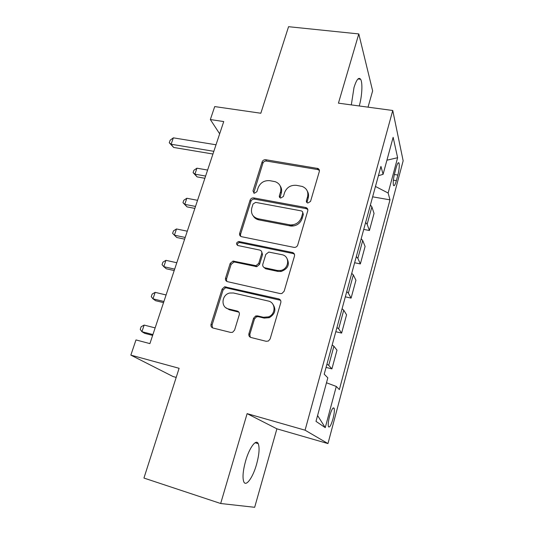 <?xml version="1.0" encoding="UTF-8"?>
<svg xmlns="http://www.w3.org/2000/svg" width="534" height="534" viewBox="0 0 534 534"><rect width="100%" height="100%" fill="white"/><g stroke="black" fill="none" stroke-linecap="round" stroke-linejoin="round"><path stroke-width="0.8" d="M307.884 203.02L310.541 201.405L319.319 171.521C319.626 170.192 319.192 169.191 318.03 168.517L265.738 159.726C263.996 159.606 262.781 160.354 262.101 161.962L252.969 190.972L254.331 193.261L256.901 191.686L258.089 187.895C260.298 182.655 264.223 180.245 269.864 180.679L275.25 181.694C279.849 183.549 281.612 186.96 280.53 191.92L279.362 195.758C279.122 196.926 279.562 197.693 280.69 198.061L283.394 196.485L284.562 192.641C286.751 187.327 290.736 184.891 296.51 185.338L302.231 186.446C306.816 188.395 308.592 191.833 307.557 196.766L306.409 200.657C306.176 201.832 306.629 202.613 307.778 203L307.884 203.02M256.567 464.326C259.184 454.654 259.744 447.772 258.256 443.687C256.193 438.588 249.398 447.565 245.607 460.989C242.937 470.808 242.336 477.756 243.818 481.848C246.054 487.168 252.976 477.316 256.567 464.326M359.235 105.972L359.249 105.926C362.059 96.44 362.813 82.67 360.624 79.272C358.721 76.823 356.525 79.553 354.022 87.449L351.319 104.904M333.009 418.763C334.264 413.79 334.644 410.306 334.164 408.303C333.109 406.861 331.587 409.465 329.598 416.126C328.337 421.132 327.943 424.637 328.423 426.633C329.518 428.041 331.047 425.411 333.009 418.763M248.924 333.677C248.544 335.592 249.231 336.867 250.98 337.501L266.179 341.299L268.462 340.999L270.131 338.936L280.804 302.618C281.164 300.729 280.457 299.487 278.688 298.893L224.634 286.805L222.104 289.108L211.037 324.278C210.636 326.147 211.284 327.395 212.973 328.016L230.708 332.442L232.61 332.288L234.58 330.119L239.279 314.766C239.666 312.891 238.998 311.649 237.283 311.048L228.485 308.946C220.475 307.43 221.597 294.528 229.787 293.012L233.438 292.986L268.222 301.016C275.771 302.344 276.065 314.152 268.535 316.849L263.369 317.276L257.475 315.868L255.646 316.001L253.59 318.204L248.924 333.677L249.812 334.438L250.292 337.234M368.026 107.154L372.639 90.873L358.795 33.936L288.56 26.7L260.832 113.241L214.715 106.58L210.343 119.549L223.733 121.565L149.907 343.616L135.983 339.924L130.85 355.123L172.963 376.503L176.193 377.404M220.675 503.509L254.665 507.3L276.899 428.829L247.115 413.636L220.675 503.509L143.94 478.057L179.11 368.3L130.85 355.123M247.115 413.636L305.074 430.19L392.75 110.491L403.15 160.807L327.969 443.574L305.074 430.19M358.795 33.936L338.436 103.162L392.75 110.491M293.88 247.355L294.668 247.409C296.19 247.242 297.211 246.448 297.725 245.026L307.751 210.883C308.085 209.148 307.397 208.02 305.695 207.492L253.763 197.92C252.001 197.774 250.773 198.521 250.079 200.177L239.659 233.291C239.292 235.047 239.933 236.188 241.595 236.709L293.88 247.355M294.488 256.046L284.141 291.257L281.885 293.526L280.25 293.593L227.504 281.672C225.822 281.098 225.181 279.909 225.568 278.094L230.187 263.396L233.038 261.066L255.98 265.685L258.743 263.349L261.727 253.57C262.087 251.774 261.413 250.606 259.711 250.066L237.924 245.533C235.848 243.958 236.121 242.61 238.745 241.488L292.365 252.489C294.121 253.036 294.828 254.224 294.488 256.046M396.161 167.676L394.639 173.37C393.304 178.897 392.917 182.888 393.478 185.345C394.185 186.499 395.153 184.938 396.375 180.659L397.863 175.072C399.192 169.565 399.572 165.573 399.011 163.084C398.331 161.929 397.376 163.457 396.161 167.676M378.399 175.713L383.085 174.324L380.942 166.394L324.211 374.174L327.823 377.838L316.001 421.366L325.253 427.634L317.583 415.539M383.085 174.324L393.137 137.318L397.616 157.71L388.145 193.028L375.462 186.466M372.632 196.832L389.994 199.856L388.145 193.028M389.994 199.856L339.37 389.58L336.293 386.449L325.253 427.634M276.899 428.829L327.969 443.574M210.343 119.549L219.661 133.814M292.819 252.615L292.705 252.989M306.362 201.578L306.95 201.685M363.734 229.42L369.421 230.501L374.047 213.413L371.878 206.865L370.409 204.983M354.636 262.748L360.357 263.923L365.096 246.448L362.713 240.514L361.184 238.771M345.331 296.837L351.092 298.112L355.938 280.237L353.334 274.943L351.739 273.355M224.447 286.851L226.383 287.292M335.806 331.707L341.613 333.089L346.573 314.8L343.736 310.174L342.074 308.752M326.06 367.399L331.914 368.887L336.987 350.171L333.91 346.252L332.181 344.991M293.947 225.902L289.455 225.034M258.236 218.98L255.512 218.453M369.421 230.501L367.138 224.267L365.636 222.458M360.357 263.923L357.86 258.316L356.298 256.654M351.092 298.112L348.368 293.159L346.74 291.657M341.613 333.089L338.656 328.831L336.961 327.489M331.914 368.887L328.71 365.349L326.942 364.181M326.481 382.778L336.293 386.449M386.916 160.207L397.616 157.71M306.97 202.6L308.191 197.994C308.872 195.531 308.592 193.261 307.35 191.185M280.21 185.972C281.658 188.108 282.005 190.498 281.258 193.154L280.016 197.767M319.412 170.453L317.797 169.578L266.499 161.048C264.757 160.934 263.549 161.675 262.875 163.277L253.71 193.034M307.804 209.495L306.282 208.681L254.578 199.122C252.822 198.975 251.601 199.723 250.907 201.371L240.534 234.379L240.6 236.288M302.685 213.26C302.918 212.025 302.431 211.23 301.216 210.877L255.646 202.386L253.056 203.968L251.788 208.013C250.626 213.547 252.722 217.118 258.069 218.746L290.356 224.941C295.809 224.947 299.507 222.438 301.463 217.411L302.685 213.26L303.339 214.441L302.758 212.465M253.296 216.036C254.544 218.079 256.407 219.361 258.877 219.888L258.069 218.746M303.339 214.441L302.124 218.58C300.181 223.586 296.49 226.089 291.057 226.076L258.877 219.888M261.64 251.614L262.534 254.605L259.571 264.343L256.814 266.68L234.847 262.114L233.945 262.067L231.109 264.39L226.509 279.035L226.736 281.371M294.434 254.231L293.073 253.537L239.626 242.549C237.977 242.837 237.25 243.778 237.45 245.366M277.173 270.444L280.403 270.498C289.154 269.35 290.336 255.98 281.879 254.678L268.776 252.068L265.805 254.424L262.828 264.223C262.461 266.039 263.142 267.227 264.864 267.788L277.173 270.444L277.934 271.426L281.151 271.479C288.126 268.776 290.015 264.343 286.825 258.182M263.769 267.294L265.665 268.776L264.864 267.788M277.934 271.426L265.665 268.776M272.56 303.773C276.458 309.219 275.384 313.852 269.343 317.67L264.197 318.097L258.322 316.695L256.494 316.822L254.451 319.018L249.812 334.438M225.835 307.724L229.426 309.787L228.485 308.946M238.918 312.163L229.426 309.787M280.57 300.302L225.582 287.719L223.058 290.009L212.051 325.059L212.525 327.863M207.606 170.059L196.926 168.19L194.923 174.157L197.099 176.894L204.876 178.289M197.099 176.894L193.101 172.642L194.923 174.157L205.617 176.06M193.101 172.642L193.902 170.266L196.926 168.19M213.84 151.322L171.12 144.24L173.35 137.845L216.016 144.781M212.946 154.019L173.677 147.457L171.12 144.24L169.258 142.752L170.152 140.202L173.35 137.845M173.677 147.457L169.258 142.752M197.553 200.31L186.813 198.261L184.764 204.355L187.04 206.885L194.857 208.407M187.04 206.885L182.968 202.693L184.764 204.355L195.517 206.431M182.968 202.693L183.783 200.27L186.813 198.261M187.28 231.195L176.48 228.966L174.391 235.187L176.774 237.503L184.637 239.159M176.48 228.966L173.457 230.895L172.622 233.371L174.391 235.187L185.205 237.45M176.794 262.741L165.934 260.325L163.798 266.673L166.294 268.769L174.191 270.558M165.934 260.325L162.91 262.167L162.062 264.697L163.798 266.673L174.671 269.129M166.081 294.962L155.16 292.352L152.978 298.84L155.588 300.702L163.531 302.631M155.16 292.352L152.143 294.107L151.269 296.697L152.978 298.84L163.911 301.49M155.134 327.889L144.153 325.072L141.924 331.701L144.647 333.323L152.637 335.399M144.153 325.072L141.136 326.741L140.248 329.385L141.924 331.701L152.918 334.564M367.138 224.267L371.878 206.865M357.86 258.316L362.713 240.514M348.368 293.159L353.334 274.943M338.656 328.831L343.736 310.174M328.71 365.349L333.91 346.252M394.352 174.498L397.863 175.072M393.378 180.165L396.375 180.659M308.191 197.994L307.557 196.766M280.09 196.979L279.362 195.758M281.258 193.154L280.53 191.92M253.783 192.2L252.969 190.972M262.875 163.277L262.101 161.962M266.499 161.048L265.738 159.726M317.797 169.578L317.203 168.25M307.05 201.879L306.409 200.657M240.534 234.379L239.659 233.291M250.907 201.371L250.079 200.177M254.578 199.122L253.763 197.92M306.282 208.681L305.635 207.486M290.015 225.929L289.308 224.794M302.124 218.58L301.463 217.411M226.509 279.035L225.568 278.094M231.109 264.39L230.187 263.396M234.847 262.114L233.945 261.119M255.779 266.64L254.945 265.652M259.571 264.343L258.743 263.349M262.534 254.605L261.727 253.57M240.06 242.59L239.179 241.528M293.073 253.537L292.365 252.489M254.451 319.018L253.59 318.204M258.322 316.695L257.475 315.868M264.197 318.097L263.369 317.276M238.197 311.883L237.283 311.048M212.051 325.059L211.037 324.278M223.058 290.009L222.104 289.108M226.83 287.726L225.889 286.818M279.449 299.781L278.688 298.893M255.105 442.746L258.256 443.687M358 78.945L360.624 79.272M333.076 408.009L334.164 408.303M398.084 162.937L399.011 163.084M318.618 169.839L318.03 168.517M306.342 208.694L305.695 207.492M291.057 226.076L290.356 224.941M233.945 262.067L233.038 261.066M256.814 266.68L255.98 265.685M239.626 242.549L238.745 241.488M281.151 271.479L280.403 270.498M256.494 316.822L255.646 316.001M269.343 317.67L268.535 316.849M225.582 287.719L224.634 286.805"/></g></svg>
